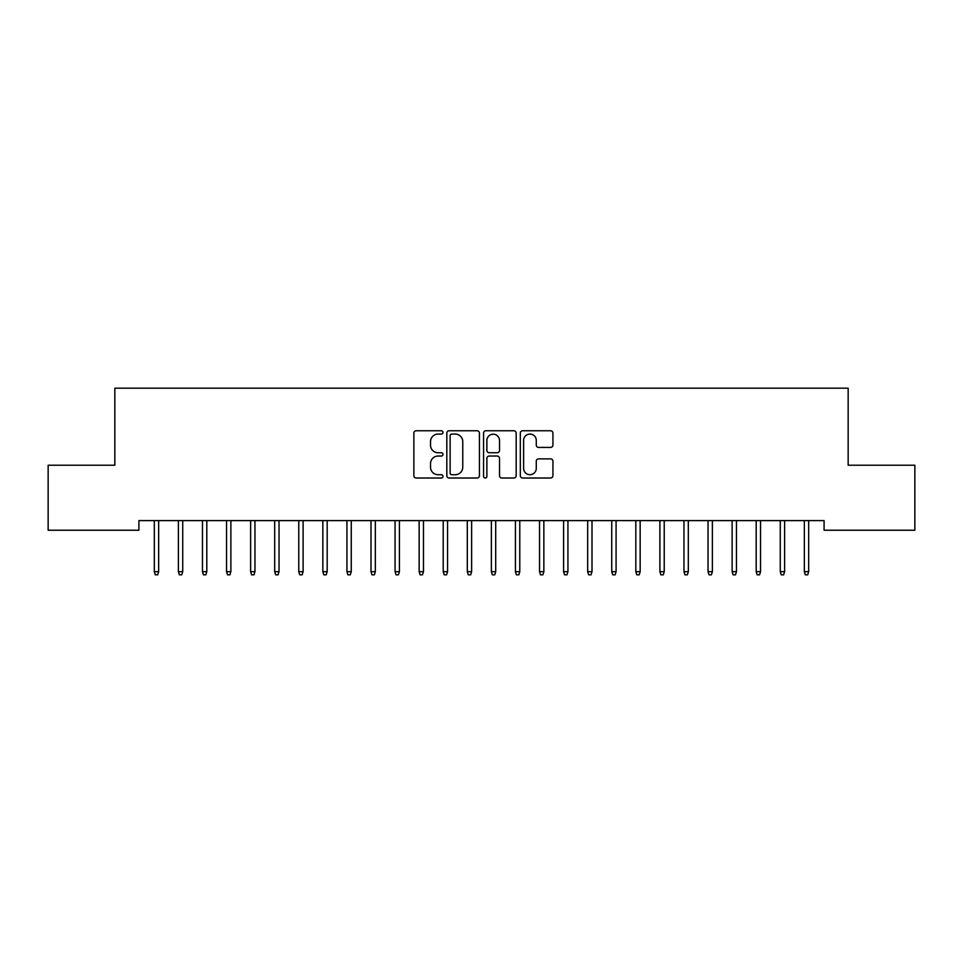 <?xml version="1.0" encoding="UTF-8"?>
<svg xmlns="http://www.w3.org/2000/svg" width="963" height="963" viewBox="0 0 963 963"><rect width="100%" height="100%" fill="white"/><g stroke="black" fill="none" stroke-linecap="round" stroke-linejoin="round"><path stroke-width="1.44" d="M442.98 432.411A1.649 1.649 0 0 0 441.331 430.762L416.221 430.762A2.359 2.359 0 0 0 413.861 433.121L413.861 475.662A2.359 2.359 0 0 0 416.221 478.021L441.331 478.021A1.649 1.649 0 0 0 442.98 476.372A1.649 1.649 0 0 0 441.331 474.711L438.081 474.711A7.56 7.56 0 0 1 430.521 467.151L430.521 463.612A7.56 7.56 0 0 1 438.081 456.041L441.331 456.041A1.649 1.649 0 0 0 442.98 454.392A1.649 1.649 0 0 0 441.331 452.742L438.081 452.742A7.56 7.56 0 0 1 430.521 445.171L430.521 441.632A7.56 7.56 0 0 1 438.081 434.072L441.331 434.072A1.649 1.649 0 0 0 442.98 432.411M550.559 447.422A2.359 2.359 0 0 0 552.931 445.062L552.931 433.121A2.359 2.359 0 0 0 550.559 430.762L522.68 430.762A2.359 2.359 0 0 0 520.309 433.121L520.309 475.662A2.359 2.359 0 0 0 522.68 478.021L550.559 478.021A2.359 2.359 0 0 0 552.931 475.662L552.931 461.241A2.359 2.359 0 0 0 550.559 458.882L538.63 458.882A2.359 2.359 0 0 0 536.271 461.241L536.271 468.391A6.32 6.32 0 0 1 529.939 474.711A6.32 6.32 0 0 1 523.619 468.391L523.619 440.392A6.32 6.32 0 0 1 529.939 434.072A6.32 6.32 0 0 1 536.271 440.392L536.271 445.062A2.359 2.359 0 0 0 538.63 447.422L550.559 447.422M824.087 520.598L138.913 520.598L138.913 530.228L48.15 530.228L48.15 465.225L114.838 465.225L114.838 388.185L848.162 388.185L848.162 465.225L914.85 465.225L914.85 530.228L824.087 530.228L824.087 520.598M479.43 433.121A2.359 2.359 0 0 0 477.07 430.762L449.179 430.762A2.359 2.359 0 0 0 446.82 433.121L446.82 475.662A2.359 2.359 0 0 0 449.179 478.021L477.07 478.021A2.359 2.359 0 0 0 479.43 475.662L479.43 433.121M485.93 430.762L513.821 430.762A2.359 2.359 0 0 1 516.18 433.121L516.18 475.662A2.359 2.359 0 0 1 513.821 478.021L501.879 478.021A2.359 2.359 0 0 1 499.52 475.662L499.52 458.412A2.359 2.359 0 0 0 497.161 456.041L489.24 456.041A2.359 2.359 0 0 0 486.881 458.412L486.881 476.372A1.649 1.649 0 0 1 485.22 478.021A1.649 1.649 0 0 1 483.57 476.372L483.57 433.121A2.359 2.359 0 0 1 485.93 430.762M451.779 434.072A1.649 1.649 0 0 0 450.13 435.721L450.13 473.062A1.649 1.649 0 0 0 451.779 474.711L455.21 474.711A7.56 7.56 0 0 0 462.77 467.151L462.77 441.632A7.56 7.56 0 0 0 455.21 434.072L451.779 434.072M499.52 440.512A6.32 6.32 0 0 0 493.2 434.193A6.32 6.32 0 0 0 486.881 440.512L486.881 450.371A2.359 2.359 0 0 0 489.24 452.742L497.161 452.742A2.359 2.359 0 0 0 499.52 450.371L499.52 440.512M154.321 571.685L155.284 574.815L157.691 574.815L158.654 571.685L154.321 571.685L154.321 520.598M158.654 571.685L158.654 520.598M178.396 571.685L179.359 574.815L181.766 574.815L182.729 571.685L178.396 571.685L178.396 520.598M182.729 571.685L182.729 520.598M202.471 571.685L203.434 574.815L205.841 574.815L206.804 571.685L202.471 571.685L202.471 520.598M206.804 571.685L206.804 520.598M226.546 571.685L227.509 574.815L229.916 574.815L230.879 571.685L226.546 571.685L226.546 520.598M230.879 571.685L230.879 520.598M250.621 571.685L251.584 574.815L253.991 574.815L254.954 571.685L250.621 571.685L250.621 520.598M254.954 571.685L254.954 520.598M274.696 571.685L275.659 574.815L278.066 574.815L279.029 571.685L274.696 571.685L274.696 520.598M279.029 571.685L279.029 520.598M298.771 571.685L299.734 574.815L302.141 574.815L303.104 571.685L298.771 571.685L298.771 520.598M303.104 571.685L303.104 520.598M322.846 571.685L323.809 574.815L326.216 574.815L327.179 571.685L322.846 571.685L322.846 520.598M327.179 571.685L327.179 520.598M346.921 571.685L347.884 574.815L350.291 574.815L351.254 571.685L346.921 571.685L346.921 520.598M351.254 571.685L351.254 520.598M370.996 571.685L371.959 574.815L374.366 574.815L375.329 571.685L370.996 571.685L370.996 520.598M375.329 571.685L375.329 520.598M395.071 571.685L396.034 574.815L398.441 574.815L399.404 571.685L395.071 571.685L395.071 520.598M399.404 571.685L399.404 520.598M419.146 571.685L420.109 574.815L422.516 574.815L423.479 571.685L419.146 571.685L419.146 520.598M423.479 571.685L423.479 520.598M443.221 571.685L444.184 574.815L446.591 574.815L447.554 571.685L443.221 571.685L443.221 520.598M447.554 571.685L447.554 520.598M467.296 571.685L468.259 574.815L470.666 574.815L471.629 571.685L467.296 571.685L467.296 520.598M471.629 571.685L471.629 520.598M491.371 571.685L492.334 574.815L494.741 574.815L495.704 571.685L491.371 571.685L491.371 520.598M495.704 571.685L495.704 520.598M515.446 571.685L516.409 574.815L518.816 574.815L519.779 571.685L515.446 571.685L515.446 520.598M519.779 571.685L519.779 520.598M539.521 571.685L540.484 574.815L542.891 574.815L543.854 571.685L539.521 571.685L539.521 520.598M543.854 571.685L543.854 520.598M563.596 571.685L564.559 574.815L566.966 574.815L567.929 571.685L563.596 571.685L563.596 520.598M567.929 571.685L567.929 520.598M587.671 571.685L588.634 574.815L591.041 574.815L592.004 571.685L587.671 571.685L587.671 520.598M592.004 571.685L592.004 520.598M611.746 571.685L612.709 574.815L615.116 574.815L616.079 571.685L611.746 571.685L611.746 520.598M616.079 571.685L616.079 520.598M635.821 571.685L636.784 574.815L639.191 574.815L640.154 571.685L635.821 571.685L635.821 520.598M640.154 571.685L640.154 520.598M659.896 571.685L660.859 574.815L663.266 574.815L664.229 571.685L659.896 571.685L659.896 520.598M664.229 571.685L664.229 520.598M683.971 571.685L684.934 574.815L687.341 574.815L688.304 571.685L683.971 571.685L683.971 520.598M688.304 571.685L688.304 520.598M708.046 571.685L709.009 574.815L711.416 574.815L712.379 571.685L708.046 571.685L708.046 520.598M712.379 571.685L712.379 520.598M732.121 571.685L733.084 574.815L735.491 574.815L736.454 571.685L732.121 571.685L732.121 520.598M736.454 571.685L736.454 520.598M756.196 571.685L757.159 574.815L759.566 574.815L760.529 571.685L756.196 571.685L756.196 520.598M760.529 571.685L760.529 520.598M780.271 571.685L781.234 574.815L783.641 574.815L784.604 571.685L780.271 571.685L780.271 520.598M784.604 571.685L784.604 520.598M804.346 571.685L805.309 574.815L807.716 574.815L808.679 571.685L804.346 571.685L804.346 520.598M808.679 571.685L808.679 520.598"/></g></svg>
